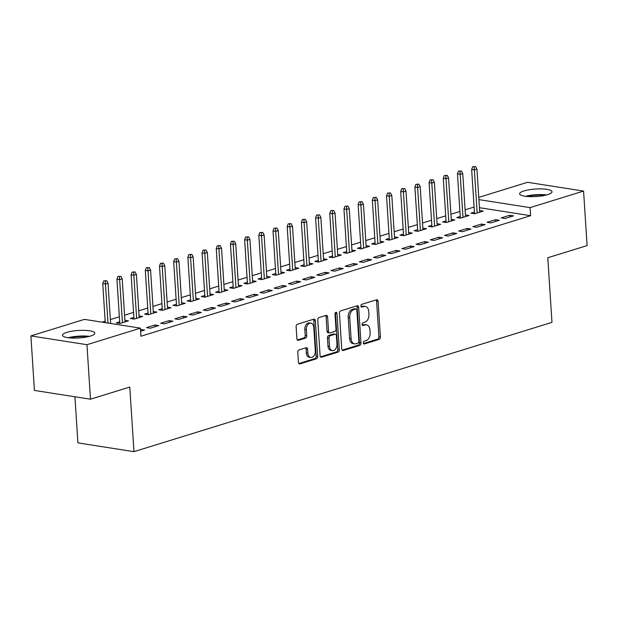 <?xml version="1.0" encoding="UTF-8"?>
<svg xmlns="http://www.w3.org/2000/svg" width="618" height="618" viewBox="0 0 618 618"><rect width="100%" height="100%" fill="white"/><g stroke="black" fill="none" stroke-linecap="round" stroke-linejoin="round"><path stroke-width="0.93" d="M363.268 342.897A1.429 0.966 98.9 0 0 364.025 344.002A1.429 0.966 98.9 0 0 364.334 343.979L379.135 339.406A2.039 1.383 98.9 0 0 380.394 336.988L378.092 301.314A2.039 1.383 98.9 0 0 377.011 299.73A2.039 1.383 98.9 0 0 376.571 299.769L361.769 304.342A1.429 0.966 98.9 0 0 360.889 306.034A1.429 0.966 98.9 0 0 361.638 307.146A1.429 0.966 98.9 0 0 361.947 307.115L363.863 306.528A6.535 4.411 98.9 0 1 365.284 306.412A6.535 4.411 98.9 0 1 368.73 311.487L368.923 314.462A6.535 4.411 98.9 0 1 364.875 322.179L362.967 322.774A1.429 0.966 98.9 0 0 362.078 324.465A1.429 0.966 98.9 0 0 362.836 325.57A1.429 0.966 98.9 0 0 363.145 325.547L365.06 324.96A6.535 4.411 98.9 0 1 366.482 324.844A6.535 4.411 98.9 0 1 369.927 329.919L370.12 332.893A6.535 4.411 98.9 0 1 366.072 340.611L364.156 341.206A1.429 0.966 98.9 0 0 363.268 342.897M66.829 332.36A16.223 3.754 176.3 0 1 84.488 330.344A16.223 3.754 176.3 0 1 94.84 333.164A16.223 3.754 176.3 0 1 90.467 336.061A16.223 3.754 176.3 0 1 72.808 338.077A16.223 3.754 176.3 0 1 62.464 335.257A16.223 3.754 176.3 0 1 66.829 332.36M524.01 190.939A16.223 3.754 176.3 0 1 541.662 188.923A16.223 3.754 176.3 0 1 552.013 191.742A16.223 3.754 176.3 0 1 547.641 194.639A16.223 3.754 176.3 0 1 529.989 196.655A16.223 3.754 176.3 0 1 519.638 193.836A16.223 3.754 176.3 0 1 524.01 190.939M299.05 349.919A2.039 1.383 98.9 0 0 297.783 352.337L298.432 362.341A2.039 1.383 98.9 0 0 299.514 363.932A2.039 1.383 98.9 0 0 299.954 363.894L316.385 358.811A2.039 1.383 98.9 0 0 317.652 356.401L315.35 320.727A2.039 1.383 98.9 0 0 314.268 319.135A2.039 1.383 98.9 0 0 313.828 319.174L297.389 324.257A2.039 1.383 98.9 0 0 296.122 326.667L296.91 338.757A2.039 1.383 98.9 0 0 297.984 340.348A2.039 1.383 98.9 0 0 298.432 340.309L305.462 338.131A2.039 1.383 98.9 0 0 306.729 335.721L306.343 329.726A5.462 3.693 98.9 0 1 310.908 323.183A5.462 3.693 98.9 0 1 313.789 327.424L315.311 350.908A5.462 3.693 98.9 0 1 310.738 357.451A5.462 3.693 98.9 0 1 307.857 353.21L307.602 349.301A2.039 1.383 98.9 0 0 306.528 347.71A2.039 1.383 98.9 0 0 306.088 347.749L299.05 349.919M140.448 328.15L86.953 344.697L30.9 335.922L84.396 319.375L140.448 328.15L140.966 336.223L530.607 215.697L530.082 207.625L478.911 199.614M478.765 197.389L527.525 182.302L583.577 191.078L587.1 245.593L547.795 257.745L551.974 322.357L133.959 451.658L129.78 387.053L90.475 399.205L86.953 344.697M583.577 191.078L530.082 207.625M341.746 348.946A2.039 1.383 98.9 0 0 342.828 350.53A2.039 1.383 98.9 0 0 343.268 350.499L359.707 345.416A2.039 1.383 98.9 0 0 360.966 342.998L358.664 307.324A2.039 1.383 98.9 0 0 357.583 305.74A2.039 1.383 98.9 0 0 357.142 305.779L340.703 310.862A2.039 1.383 98.9 0 0 339.444 313.272L341.746 348.946M338.046 352.113L321.615 357.196A2.039 1.383 98.9 0 1 321.167 357.227A2.039 1.383 98.9 0 1 320.093 355.644L317.783 319.969A2.039 1.383 98.9 0 1 319.05 317.559L326.08 315.381A2.039 1.383 98.9 0 1 326.528 315.35A2.039 1.383 98.9 0 1 327.602 316.934L328.537 331.402A2.039 1.383 98.9 0 0 329.618 332.986A2.039 1.383 98.9 0 0 330.058 332.955L334.724 331.511A2.039 1.383 98.9 0 0 335.991 329.093L335.018 314.037A1.429 0.966 98.9 0 1 336.215 312.322A1.429 0.966 98.9 0 1 336.964 313.434L339.313 349.695A2.039 1.383 98.9 0 1 338.046 352.113L336.532 351.874L320.51 356.833M74.925 396.771L77.907 442.89L133.959 451.658M158.787 325.593L155.002 325.006L146.489 327.633L150.274 328.228L158.787 325.593M119.683 321.816L116.192 322.897L119.977 323.484L128.49 320.85L124.89 320.294M187.169 316.818L183.376 316.223L174.863 318.857L178.656 319.452L187.169 316.818M148.065 313.032L144.566 314.114L148.359 314.709L156.872 312.075L153.272 311.511M215.543 308.042L211.758 307.447L203.245 310.081L207.03 310.669L215.543 308.042M176.439 304.257L172.947 305.338L176.733 305.933L185.245 303.299L181.646 302.735M243.925 299.259L240.139 298.672L231.626 301.298L235.412 301.893L243.925 299.259M204.821 295.481L201.321 296.563L205.114 297.15L213.627 294.516L210.027 293.952M272.299 290.483L268.513 289.888L260 292.523L263.786 293.117L272.299 290.483M233.195 286.698L229.703 287.779L233.488 288.374L242.001 285.74L238.401 285.176M300.68 281.708L296.895 281.113L288.382 283.747L292.167 284.334L300.68 281.708M261.576 277.922L258.085 279.004L261.87 279.599L270.383 276.964L266.783 276.401M329.062 272.924L325.269 272.337L316.756 274.964L320.549 275.558L329.062 272.924M289.958 269.147L286.458 270.228L290.244 270.815L298.764 268.181L295.157 267.617M357.436 264.149L353.65 263.554L345.138 266.188L348.923 266.783L357.436 264.149M318.332 260.363L314.84 261.445L318.625 262.04L327.138 259.406L323.538 258.842M385.817 255.373L382.032 254.778L373.511 257.412L377.304 258L385.817 255.373M346.713 251.588L343.214 252.669L347.007 253.264L355.52 250.63L351.92 250.066M414.191 246.59L410.406 246.003L401.893 248.629L405.678 249.224L414.191 246.59M375.087 242.812L371.596 243.894L375.381 244.481L383.894 241.847L380.294 241.283M442.573 237.814L438.788 237.219L430.275 239.854L434.06 240.448L442.573 237.814M403.469 234.029L399.977 235.11L403.763 235.705L412.276 233.071L408.676 232.507M470.955 229.039L467.162 228.444L458.649 231.078L462.442 231.665L470.955 229.039M431.843 225.253L428.351 226.335L432.136 226.93L440.649 224.295L437.05 223.731M499.329 220.255L495.543 219.668L487.03 222.295L490.816 222.889L499.329 220.255M460.225 216.478L456.733 217.559L460.518 218.146L469.031 215.512L465.431 214.948M530.607 215.697L479.437 207.694M474.091 207.069L465.099 209.85M459.9 211.456L450.908 214.237M445.709 215.852L436.725 218.625M431.526 220.24L422.534 223.021M417.335 224.628L408.344 227.409M403.145 229.015L394.153 231.796M388.954 233.403L379.97 236.184M374.763 237.791L365.779 240.572M360.58 242.186L351.588 244.96M346.389 246.574L337.397 249.355M332.198 250.962L323.206 253.743M318.007 255.35L309.023 258.131M303.817 259.738L294.832 262.519M289.633 264.125L280.642 266.906M275.443 268.521L266.451 271.294M261.252 272.909L252.26 275.69M247.061 277.297L238.077 280.078M232.87 281.684L223.886 284.465M218.687 286.072L209.695 288.853M204.496 290.46L195.504 293.241M190.305 294.856L181.313 297.629M176.115 299.243L167.13 302.024M161.924 303.631L152.94 306.412M147.741 308.019L138.749 310.8M133.55 312.407L124.558 315.188M119.359 316.795L110.367 319.576M105.168 321.19L102.078 322.14M474.415 212.09L470.924 213.164L474.709 213.758L483.222 211.124L479.622 210.56M513.519 215.867L509.734 215.273L501.221 217.907L505.006 218.502L513.519 215.867M446.034 220.865L442.542 221.947L446.327 222.542L454.84 219.908L451.24 219.344M485.138 224.643L481.352 224.056L472.84 226.69L476.625 227.277L485.138 224.643M417.66 229.641L414.16 230.723L417.953 231.317L426.466 228.683L422.866 228.119M456.764 233.426L452.979 232.831L444.458 235.466L448.251 236.061L456.764 233.426M389.278 238.424L385.786 239.498L389.572 240.093L398.085 237.459L394.485 236.895M428.382 242.202L424.597 241.607L416.084 244.241L419.869 244.836L428.382 242.202M360.904 247.2L357.405 248.281L361.19 248.876L369.711 246.242L366.103 245.678M400.008 250.978L396.215 250.39L387.702 253.025L391.495 253.612L400.008 250.978M332.523 255.976L329.031 257.057L332.816 257.652L341.329 255.018L337.729 254.454M371.627 259.761L367.841 259.166L359.328 261.8L363.114 262.395L371.627 259.761M304.141 264.759L300.649 265.833L304.435 266.428L312.947 263.793L309.348 263.229M343.245 268.536L339.46 267.942L330.947 270.576L334.732 271.171L343.245 268.536M275.767 273.535L272.268 274.616L276.061 275.211L284.574 272.577L280.974 272.013M314.871 277.312L311.086 276.725L302.573 279.359L306.358 279.946L314.871 277.312M247.385 282.31L243.894 283.392L247.679 283.986L256.192 281.352L252.592 280.788M286.489 286.095L282.704 285.501L274.191 288.135L277.976 288.73L286.489 286.095M219.011 291.093L215.512 292.167L219.305 292.762L227.818 290.128L224.21 289.564M258.115 294.871L254.322 294.276L245.809 296.91L249.602 297.505L258.115 294.871M190.63 299.869L187.138 300.951L190.923 301.545L199.436 298.911L195.836 298.347M229.734 303.647L225.949 303.059L217.436 305.694L221.221 306.281L229.734 303.647M162.248 308.645L158.756 309.726L162.542 310.321L171.055 307.687L167.455 307.123M201.36 312.43L197.567 311.835L189.054 314.469L192.839 315.064L201.36 312.43M133.874 317.428L130.375 318.502L134.168 319.097L142.681 316.462L139.081 315.898M172.978 321.205L169.193 320.611L160.68 323.245L164.465 323.84L172.978 321.205M140.641 331.209L144.597 329.981L140.533 329.479M90.475 399.205L34.423 390.437L30.9 335.922M509.734 215.273L509.842 217.003M495.543 219.668L495.651 221.391M481.352 224.056L481.468 225.786M467.162 228.444L467.278 230.174M452.979 232.831L453.087 234.562M438.788 237.219L438.896 238.95M424.597 241.607L424.705 243.337M410.406 246.003L410.522 247.725M396.215 250.39L396.331 252.121M382.032 254.778L382.14 256.509M367.841 259.166L367.949 260.896M353.65 263.554L353.759 265.284M339.46 267.942L339.576 269.672M325.269 272.337L325.385 274.06M311.086 276.725L311.194 278.455M296.895 281.113L297.003 282.843M282.704 285.501L282.812 287.231M268.513 289.888L268.629 291.619M254.322 294.276L254.438 296.007M240.139 298.672L240.248 300.394M225.949 303.059L226.057 304.79M211.758 307.447L211.874 309.178M197.567 311.835L197.683 313.565M183.376 316.223L183.492 317.953M169.193 320.611L169.301 322.341M155.002 325.006L155.11 326.729M140.811 329.394L140.927 331.124M366.482 324.844L364.96 324.604A6.535 4.411 98.9 0 0 363.546 324.72L365.06 324.96M362.256 325.114L363.546 324.72M365.284 306.412L363.77 306.173A6.535 4.411 98.9 0 0 362.349 306.289L363.863 306.528M361.059 306.69L362.349 306.289M363.446 343.546L377.621 339.166A2.039 1.383 98.9 0 0 378.88 336.756L376.578 301.082A2.039 1.383 98.9 0 0 376.153 299.892M342.163 350.128L358.185 345.176A2.039 1.383 98.9 0 0 359.452 342.766L357.15 307.092A2.039 1.383 98.9 0 0 356.725 305.902M357.992 343.114A1.429 0.966 98.9 0 0 358.88 341.422L356.856 310.112A1.429 0.966 98.9 0 0 356.099 309A1.429 0.966 98.9 0 0 355.79 309.023L353.766 309.649A6.535 4.411 98.9 0 0 349.718 317.366L351.109 338.772A6.535 4.411 98.9 0 0 354.554 343.847A6.535 4.411 98.9 0 0 355.976 343.739L357.992 343.114M356.099 309L354.585 308.761A1.429 0.966 98.9 0 0 354.276 308.784L355.79 309.023M354.554 343.847L353.04 343.608A6.535 4.411 98.9 0 1 349.587 338.533L348.204 317.134A6.535 4.411 98.9 0 1 352.252 309.409L354.276 308.784M329.618 332.986L328.104 332.747A2.039 1.383 98.9 0 1 327.022 331.163L326.088 316.694A2.039 1.383 98.9 0 0 325.671 315.512M336.532 351.874A2.039 1.383 98.9 0 0 337.799 349.464L335.45 313.195A1.429 0.966 98.9 0 0 335.365 312.754M329.51 346.412A5.462 3.693 98.9 0 0 332.391 350.653A5.462 3.693 98.9 0 0 336.957 344.11L336.424 335.837A2.039 1.383 98.9 0 0 335.35 334.245A2.039 1.383 98.9 0 0 334.902 334.284L330.236 335.728A2.039 1.383 98.9 0 0 328.977 338.139L329.51 346.412L327.996 346.173A5.462 3.693 98.9 0 0 330.877 350.421L332.391 350.653M335.35 334.245L333.836 334.014A2.039 1.383 98.9 0 0 333.388 334.044L334.902 334.284M327.996 346.173L327.463 337.899A2.039 1.383 98.9 0 1 328.722 335.489L333.388 334.044M310.738 357.451L309.224 357.219A5.462 3.693 98.9 0 1 306.343 352.978L306.088 349.062A2.039 1.383 98.9 0 0 305.671 347.872M310.908 323.183L309.394 322.944A5.462 3.693 98.9 0 0 304.821 329.487L306.343 329.726M297.328 339.946L303.948 337.899A2.039 1.383 98.9 0 0 305.215 335.481L304.821 329.487M298.849 363.531L314.871 358.571A2.039 1.383 98.9 0 0 316.138 356.161L313.828 320.487A2.039 1.383 98.9 0 0 313.411 319.305M475.597 166.574L472.662 166.783L475.597 166.574L476.941 169.123L474.385 169.911L471.658 169.487L474.524 213.728M474.176 167.014L477.173 212.994M476.941 169.123L479.73 212.206M471.658 169.487L472.662 166.783M461.407 170.97L458.471 171.171L461.407 170.97L462.751 173.511L460.194 174.299L457.467 173.874L460.333 218.123M459.993 171.402L462.982 217.389M462.751 173.511L465.539 216.594M457.467 173.874L458.471 171.171M447.216 175.357L444.288 175.558L447.216 175.357L448.56 177.899L446.011 178.687L443.284 178.262L446.142 222.511M445.802 175.798L448.792 221.777M448.56 177.899L451.349 220.989M443.284 178.262L444.288 175.558M527.185 196.501A14.036 3.252 176.3 0 1 544.875 195.358M538.394 196.346A13.001 3.013 -3.7 0 0 533.736 196.648M546.559 194.948A16.114 3.731 -3.7 0 0 525.462 196.315M70.004 337.915A14.036 3.252 176.3 0 1 87.694 336.771M81.213 337.768A13.001 3.013 -3.7 0 0 76.562 338.069M89.378 336.37A16.114 3.731 -3.7 0 0 68.281 337.729M433.033 179.745L430.097 179.946L433.033 179.745L434.369 182.287L431.82 183.075L429.093 182.65L431.951 226.899M431.611 180.186L434.608 226.165M434.369 182.287L437.158 225.377M429.093 182.65L430.097 179.946M418.842 184.133L415.906 184.334L418.842 184.133L420.186 186.675L417.629 187.47L414.902 187.038L417.76 231.286M417.42 184.573L420.418 230.553M420.186 186.675L422.967 229.765M414.902 187.038L415.906 184.334M404.651 188.521L401.715 188.722L404.651 188.521L405.995 191.07L403.438 191.858L400.711 191.433L403.577 235.674M403.23 188.961L406.227 234.94M405.995 191.07L408.784 234.152M400.711 191.433L401.715 188.722M390.46 192.909L387.525 193.117L390.46 192.909L391.804 195.458L389.247 196.246L386.52 195.821L389.386 240.062M389.046 193.349L392.036 239.328M391.804 195.458L394.593 238.54M386.52 195.821L387.525 193.117M376.269 197.304L373.342 197.505L376.269 197.304L377.613 199.846L375.064 200.634L372.337 200.209L375.196 244.458M374.856 197.737L377.845 243.724M377.613 199.846L380.402 242.928M372.337 200.209L373.342 197.505M362.086 201.692L359.151 201.893L362.086 201.692L363.43 204.234L360.873 205.021L358.146 204.597L361.005 248.845M360.665 202.132L363.662 248.112M363.43 204.234L366.211 247.324M358.146 204.597L359.151 201.893M347.895 206.08L344.96 206.281L347.895 206.08L349.24 208.621L346.683 209.409L343.956 208.984L346.814 253.233M346.474 206.52L349.471 252.499M349.24 208.621L352.021 251.711M343.956 208.984L344.96 206.281M333.705 210.468L330.769 210.668L333.705 210.468L335.049 213.009L332.492 213.805L329.765 213.372L332.631 257.621M332.283 210.908L335.28 256.887M335.049 213.009L337.837 256.099M329.765 213.372L330.769 210.668M319.514 214.855L316.578 215.056L319.514 214.855L320.858 217.405L318.309 218.193L315.582 217.768L318.44 262.009M318.1 215.296L321.09 261.275M320.858 217.405L323.647 260.487M315.582 217.768L316.578 215.056M305.323 219.243L302.395 219.452L305.323 219.243L306.667 221.792L304.118 222.58L301.391 222.156L304.249 266.397M303.909 219.684L306.899 265.663M306.667 221.792L309.456 264.875M301.391 222.156L302.395 219.452M291.14 223.639L288.204 223.84L291.14 223.639L292.484 226.18L289.927 226.968L287.2 226.543L290.058 270.792M289.718 224.071L292.716 270.058M292.484 226.18L295.265 269.263M287.2 226.543L288.204 223.84M276.949 228.027L274.013 228.227L276.949 228.027L278.293 230.568L275.736 231.356L273.009 230.931L275.875 275.18M275.528 228.467L278.525 274.446M278.293 230.568L281.074 273.658M273.009 230.931L274.013 228.227M262.758 232.414L259.823 232.615L262.758 232.414L264.102 234.956L261.545 235.744L258.818 235.319L261.684 279.568M261.337 232.855L264.334 278.834M264.102 234.956L266.891 278.046M258.818 235.319L259.823 232.615M248.567 236.802L245.632 237.003L248.567 236.802L249.911 239.344L247.362 240.139L244.635 239.707L247.494 283.956M247.154 237.242L250.143 283.222M249.911 239.344L252.7 282.434M244.635 239.707L245.632 237.003M234.376 241.19L231.449 241.391L234.376 241.19L235.721 243.739L233.171 244.527L230.444 244.102L233.303 288.343M232.963 241.63L235.952 287.609M235.721 243.739L238.509 286.822M230.444 244.102L231.449 241.391M220.193 245.578L217.258 245.786L220.193 245.578L221.538 248.127L218.981 248.915L216.254 248.49L219.112 292.731M218.772 246.018L221.769 291.997M221.538 248.127L224.319 291.209M216.254 248.49L217.258 245.786M206.003 249.973L203.067 250.174L206.003 249.973L207.347 252.515L204.79 253.303L202.063 252.878L204.929 297.127M204.581 250.406L207.578 296.393M207.347 252.515L210.128 295.597M202.063 252.878L203.067 250.174M191.812 254.361L188.876 254.562L191.812 254.361L193.156 256.903L190.599 257.691L187.872 257.266L190.738 301.514M190.39 254.801L193.388 300.781M193.156 256.903L195.945 299.993M187.872 257.266L188.876 254.562M177.621 258.749L174.693 258.95L177.621 258.749L178.965 261.29L176.416 262.078L173.689 261.653L176.547 305.902M176.207 259.189L179.197 305.168M178.965 261.29L181.754 304.38M173.689 261.653L174.693 258.95M163.438 263.137L160.502 263.338L163.438 263.137L164.774 265.678L162.225 266.474L159.498 266.041L162.356 310.29M162.016 263.577L165.006 309.556M164.774 265.678L167.563 308.768M159.498 266.041L160.502 263.338M149.247 267.524L146.311 267.725L149.247 267.524L150.591 270.074L148.034 270.862L145.307 270.437L148.166 314.678M147.826 267.965L150.823 313.944M150.591 270.074L153.372 313.156M145.307 270.437L146.311 267.725M135.056 271.912L132.121 272.121L135.056 271.912L136.4 274.462L133.843 275.249L131.116 274.825L133.982 319.066M133.635 272.353L136.632 318.332M136.4 274.462L139.181 317.544M131.116 274.825L132.121 272.121M120.865 276.308L117.93 276.509L120.865 276.308L122.209 278.849L119.653 279.637L116.926 279.212L119.792 323.461M119.444 276.74L122.441 322.727M122.209 278.849L124.998 321.932M116.926 279.212L117.93 276.509M106.675 280.696L103.747 280.896L106.675 280.696L108.019 283.237L105.469 284.025L102.742 283.6L105.261 322.642M105.261 281.136L107.988 323.067M108.019 283.237L110.622 323.484M102.742 283.6L103.747 280.896M363.739 343.886L364.334 343.979M361.352 307.022L361.947 307.115M362.542 325.454L363.145 325.547M376.578 301.082L378.092 301.314M378.88 336.756L380.394 336.988M377.621 339.166L379.135 339.406M357.15 307.092L358.664 307.324M359.452 342.766L360.966 342.998M358.185 345.176L359.707 345.416M342.411 350.36L343.268 350.499M352.252 309.409L353.766 309.649M348.204 317.134L349.718 317.366M349.587 338.533L351.109 338.772M320.757 357.057L321.615 357.196M326.088 316.694L327.602 316.934M327.022 331.163L328.537 331.402M335.45 313.195L336.964 313.434M337.799 349.464L339.313 349.695M328.722 335.489L330.236 335.728M327.463 337.899L328.977 338.139M306.088 349.062L307.602 349.301M306.343 352.978L307.857 353.21M305.215 335.481L306.729 335.721M303.948 337.899L305.462 338.131M297.575 340.178L298.432 340.309M313.828 320.487L315.35 320.727M316.138 356.161L317.652 356.401M314.871 358.571L316.385 358.811M299.097 363.763L299.954 363.894"/></g></svg>
